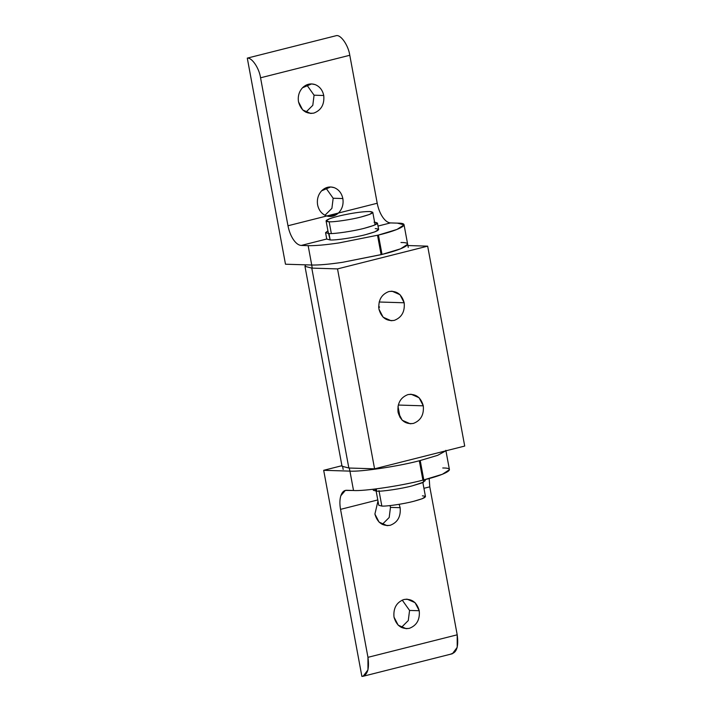 <?xml version="1.0" encoding="UTF-8"?>
<svg xmlns="http://www.w3.org/2000/svg" width="712" height="712" viewBox="0 0 712 712"><rect width="100%" height="100%" fill="white"/><g stroke="black" fill="none" stroke-linecap="round" stroke-linejoin="round"><path stroke-width="1.07" d="M379.167 302.004L404.185 302.778L400.01 294.706L392.027 291.19L388.894 291.537C381.454 294.376 378.134 300.242 378.944 309.142C378.134 300.242 381.454 294.376 388.894 291.537C396.673 290.532 401.773 294.279 404.185 302.778C404.995 311.678 401.684 317.552 394.243 320.391C386.465 321.388 381.365 317.641 378.944 309.142L383.127 317.214L391.111 320.729L394.243 320.391C401.684 317.552 404.995 311.678 404.185 302.778L379.167 302.004M398.266 405.048L423.284 405.822L419.11 397.75L411.127 394.243L407.994 394.582C400.553 397.421 397.234 403.286 398.044 412.195C397.234 403.286 400.553 397.421 407.994 394.582C415.772 393.576 420.872 397.323 423.284 405.822C424.094 414.722 420.783 420.596 413.343 423.435C405.555 424.441 400.464 420.694 398.044 412.195L402.227 420.258L410.21 423.774L413.343 423.435C420.783 420.596 424.094 414.722 423.284 405.822L398.266 405.048M311.785 268.104L304.976 266.35L342.027 466.253L348.844 468.015L311.785 268.104L337.524 268.905L311.785 268.104L348.844 468.015L374.574 468.816L464.714 446.068L374.574 468.816L348.844 468.015L347.759 462.177M337.524 268.905L427.663 246.156L407.914 245.542L427.663 246.156L337.524 268.905L374.574 468.816L337.524 268.905M464.714 446.068L427.663 246.156L464.714 446.068M304.976 266.35L305.332 265.389M306.721 84.844L314.072 95.194L323.746 95.497C322.572 90.104 319.697 86.464 315.122 84.594L311.589 83.918L302.502 87.781C299.004 91.688 297.669 96.387 298.515 101.869L302.689 109.933L310.672 113.448L313.805 113.11C321.245 110.271 324.556 104.397 323.746 95.497L314.072 95.194L312.799 105.314L305.866 112.22L312.799 105.314L314.072 95.194L306.721 84.844M325.82 187.888L333.172 198.248L342.846 198.541C341.671 193.148 338.796 189.517 334.222 187.648L330.688 186.962L321.602 190.825C318.104 194.732 316.769 199.431 317.614 204.914C318.86 210.547 321.904 214.232 326.737 215.985L338.458 213.03C334.952 216.199 331.053 217.178 326.737 215.985L329.772 216.501L338.458 213.03C342.241 209.106 343.7 204.273 342.846 198.541L333.172 198.248L331.899 208.358L324.966 215.273L331.899 208.358L333.172 198.248L325.82 187.888M326.737 239.01L301.247 245.444L308.145 245.658C315.256 245.818 325.509 244.919 338.912 242.943L378.428 235.067C401.408 229.584 411.83 223.025 397.376 223.132L390.488 222.918L378.01 226.069L390.488 222.918C387.817 222.758 385.183 220.791 382.593 217.035C380.039 213.164 378.241 208.563 377.218 203.249L287.977 225.766C289.01 231.08 290.799 235.681 293.353 239.552C295.943 243.308 298.577 245.275 301.247 245.444L326.737 239.01M400.972 242.507C415.425 242.4 404.995 248.96 382.015 254.433L342.499 262.319C329.095 264.286 318.843 265.193 311.731 265.024C318.843 265.193 329.095 264.286 342.499 262.319L381.116 254.665L377.529 235.289L381.116 254.665L382.015 254.433L378.428 235.067L338.912 242.943C325.509 244.919 315.256 245.818 308.145 245.658L311.731 265.024L285.485 264.214L247.287 58.117L285.485 264.214L311.731 265.024L308.145 245.658L301.247 245.444C298.577 245.275 295.943 243.308 293.353 239.552C290.799 235.681 289.01 231.08 287.977 225.766L260.556 77.795C259.212 68.219 251.915 57.405 247.287 58.117L336.527 35.6C341.155 34.879 348.444 45.702 349.788 55.269C348.444 45.702 341.155 34.879 336.527 35.6L247.287 58.117C251.915 57.405 259.212 68.219 260.556 77.795L349.788 55.269L260.556 77.795L287.977 225.766L326.737 215.985C321.904 214.232 318.86 210.547 317.614 204.914C316.769 199.431 318.104 194.732 321.602 190.825C325.339 187.212 329.54 186.152 334.222 187.648C338.796 189.517 341.671 193.148 342.846 198.541C343.7 204.273 342.241 209.106 338.458 213.03L377.218 203.249L349.788 55.269L377.218 203.249C378.241 208.563 380.039 213.164 382.593 217.035C385.183 220.791 387.817 222.758 390.488 222.918L397.376 223.132L404.06 224.859L396.993 229.442L378.428 235.067L382.015 254.433L400.58 248.817L407.647 244.234L404.06 224.859M298.515 101.869C297.669 96.387 299.004 91.688 302.502 87.781C306.24 84.167 310.45 83.108 315.122 84.594C319.697 86.464 322.572 90.104 323.746 95.497C324.556 104.397 321.245 110.271 313.805 113.11C306.026 114.116 300.927 110.369 298.515 101.869M312.274 268.193L311.669 264.9L312.274 268.193M369.715 211.535L372.785 212.327L369.537 214.437L361.011 217.018C351.497 219.563 333.973 222.18 329.149 221.779L331.338 233.554L329.149 221.779L326.087 220.987L329.264 218.904C333.973 217.133 340.737 215.433 349.548 213.787C358.35 212.22 365.069 211.473 369.715 211.535C365.069 211.473 358.35 212.22 349.548 213.787C340.737 215.433 333.973 217.133 329.264 218.904C325.099 220.613 325.055 221.574 329.149 221.779C333.973 222.18 351.497 219.563 361.011 217.018C372.51 213.911 375.411 212.078 369.715 211.535M378.677 306.614L378.748 307.744L379.594 306.997M325.571 232.682L326.755 239.072L330.163 239.953L328.98 233.563L325.571 232.682L327.912 230.866L330.163 239.953C335.521 240.407 354.985 237.497 365.559 234.666L375.037 231.8L378.642 229.46L377.458 223.07L373.845 225.41L364.375 228.276C353.802 231.106 334.337 234.017 328.98 233.563C334.337 234.017 353.802 231.106 364.375 228.276C377.146 224.823 380.377 222.794 374.049 222.189M374.61 222.215L377.458 223.07M375.233 228.579C381.561 229.184 378.33 231.213 365.559 234.666C354.985 237.497 335.521 240.407 330.163 239.953L329.62 237.034M419.243 610.736L409.569 610.433L408.288 620.544L401.363 627.459L408.288 620.544L409.569 610.433L419.243 610.736L415.069 602.663L407.086 599.148L403.953 599.495C396.513 602.325 393.193 608.199 394.003 617.099L398.186 625.172L406.169 628.687L409.302 628.349C416.743 625.51 420.053 619.636 419.243 610.736C420.053 619.636 416.743 625.51 409.302 628.349C401.515 629.346 396.424 625.599 394.003 617.099C393.193 608.199 396.513 602.325 403.953 599.495C411.732 598.489 416.832 602.236 419.243 610.736M400.144 507.683L390.47 507.389L389.188 517.499L382.264 524.406L389.188 517.499L390.47 507.389L400.144 507.683L399.138 504.318L400.144 507.683C400.954 516.592 397.643 522.457 390.203 525.296C397.643 522.457 400.954 516.592 400.144 507.683M374.904 514.055L379.087 522.127L387.07 525.643L390.203 525.296C382.415 526.302 377.324 522.555 374.904 514.055L377.983 501.017L374.904 514.055M390.034 505.6L390.47 507.389L390.034 505.6M402.209 600.082L409.569 610.433L402.209 600.082M442.757 467.98C457.211 467.864 446.789 474.423 423.809 479.906L422.901 480.128C402.182 485.682 364.019 491.378 353.517 490.497L345.356 490.417L340.834 495.739C339.695 499.504 339.597 504.043 340.541 509.356L377.787 499.949L340.541 509.356L367.962 657.327L367.971 669.867L363.147 676.267L361.883 676.4L364.322 675.786L361.883 676.4L323.684 470.303L341.92 465.701L323.684 470.303L349.93 471.122L353.517 490.497C364.019 491.378 402.182 485.682 422.901 480.128L419.315 460.762C398.587 466.307 360.432 472.003 349.93 471.122C360.432 472.003 398.587 466.307 419.315 460.762L422.901 480.128L423.809 479.906L420.214 460.531L419.315 460.762L420.214 460.531L423.809 479.906L442.366 474.281L449.441 469.697L445.846 450.322M423.934 488.307L429.781 486.83L429.176 478.491L429.781 486.83L423.934 488.307M363.147 676.267L452.378 653.75L457.211 647.35L457.202 634.81L367.962 657.327L457.202 634.81L429.781 486.83L457.202 634.81C458.751 646.469 456.721 652.833 451.114 653.883M445.765 450.847L437.684 455.324L420.214 460.531L437.684 455.324L445.765 450.847M361.883 676.4C367.481 675.35 369.51 668.995 367.962 657.327L340.541 509.356C339.597 504.043 339.695 499.504 340.834 495.739C342.054 492.099 343.985 490.283 346.619 490.283L353.517 490.497L349.93 471.122L323.684 470.303L361.883 676.4M349.904 471.202L349.289 467.9L349.904 471.202M376.159 491.155L378.775 505.28L381.846 506.072L378.98 490.613L381.846 506.072C386.661 506.472 404.185 503.856 413.699 501.31L422.225 498.729L425.473 496.62L422.857 482.505M422.403 495.837C428.099 496.38 425.197 498.204 413.699 501.31C404.185 503.856 386.661 506.472 381.846 506.072L381.356 503.437M373.124 489.269L373.319 490.301L376.719 491.182L376.301 488.886L376.719 491.182C382.077 491.636 401.55 488.726 412.123 485.896L421.593 483.03L425.197 480.689L425.002 479.603M423.613 479.95L423.533 482.175L412.123 485.896C401.55 488.726 382.077 491.636 376.719 491.182L374.414 489.117M305.528 266.457L305.226 264.828M407.656 244.118L408.261 247.411M372.785 212.327L375.108 224.885M328.41 233.536L326.087 220.987M343.157 469.457L342.543 466.164M400.082 417.561L397.999 406.321"/></g></svg>
